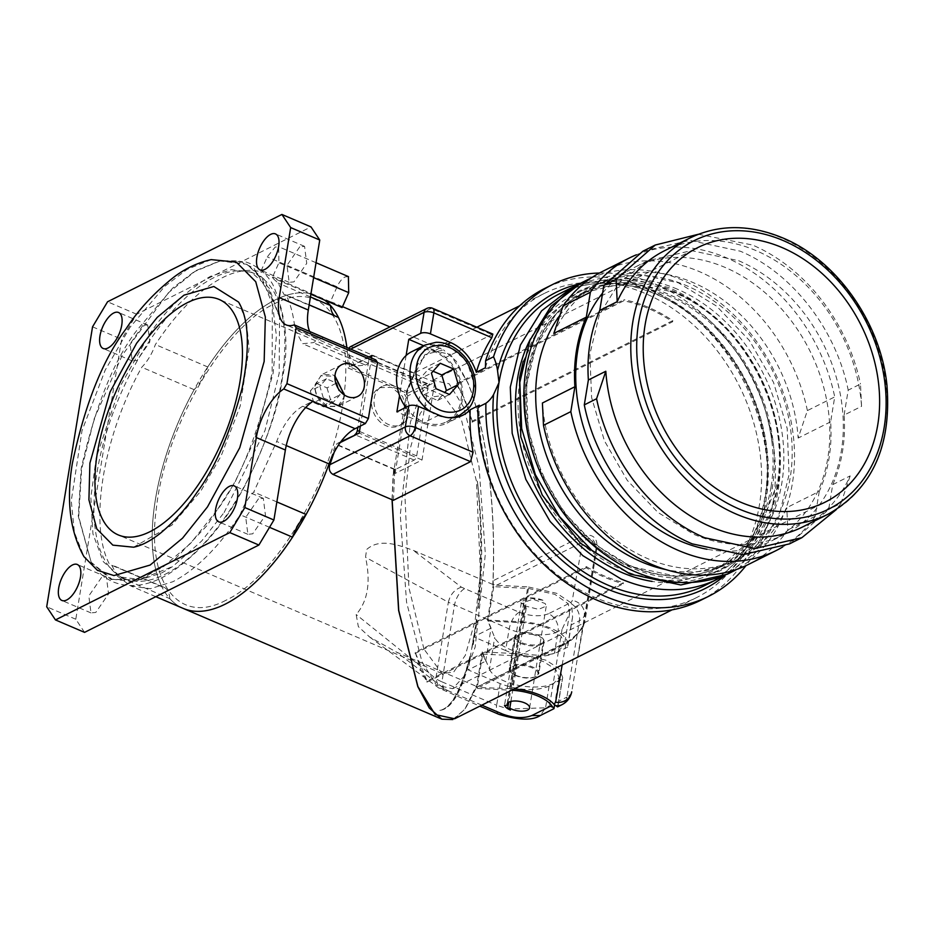 <?xml version="1.0" encoding="UTF-8"?>
<svg xmlns="http://www.w3.org/2000/svg" width="934" height="934" viewBox="0 0 934 934"><rect width="100%" height="100%" fill="white"/><g stroke="black" fill="none" stroke-linecap="round" stroke-linejoin="round"><path stroke-width="0.7" stroke-dasharray="4.67 3.5" d="M771.099 486.672A153.526 120.112 63.4 0 0 771.893 441.49A153.526 120.112 63.4 0 0 714.358 326.631A153.526 120.112 63.4 0 0 668.055 295.634A153.526 120.112 63.4 0 0 520.051 379.169A153.526 120.112 63.4 0 0 623.095 570.207A153.526 120.112 63.4 0 0 771.099 486.672M674.768 292.716A152.989 119.692 63.4 0 0 583.855 292.727A152.989 119.692 63.4 0 0 527.29 375.958C513.595 448.32 562.817 539.583 629.971 566.319L677.138 576.441L720.885 566.308L758.011 533.396L777.45 483.088A152.989 119.692 63.4 0 0 674.768 292.716M133.609 547.207L171.926 525.13L200.705 491.202L221.136 455.909L240.201 406.057L249.074 348.207L246.506 322.172L238.579 302.067M211.189 259.617L187.057 269.401L164.746 286.364L129.884 327.484L105.133 370.261L82.017 430.667L71.264 500.764L74.381 532.322L83.978 556.676M344.518 395.094L344.319 396.787L337.746 406.465L327.169 406.465A17.793 13.917 -116.6 0 1 315.225 384.318L321.798 374.639L332.376 374.639L334.967 376.028M344.284 394.942L344.109 396.553C343.712 404.235 338.131 407.387 327.379 405.998C317.595 398.596 313.719 391.393 315.727 384.399L320.887 375.702L334.944 376.297M333.391 402.18L323.876 406.944L313.801 402.636L323.316 397.872L333.391 402.18L339.988 394.79L338.05 388.252M323.316 397.872L319.837 386.162L326.433 378.784L335.691 382.742M313.801 402.636L310.333 390.926L319.837 386.162M326.433 378.784L316.93 383.547L310.333 390.926M316.93 383.547L327.005 387.855L335.89 383.407M327.005 387.855L330.484 399.554L339.988 394.79M323.876 406.944L330.484 399.554M169.801 598.636A32.737 14.967 113.2 0 0 163.929 587.264A32.737 14.967 113.2 0 0 161.862 586.727A170.07 77.732 113.2 0 1 194.132 389.665A32.737 14.967 113.2 0 0 207.745 366.969A170.07 77.732 113.2 0 1 275.04 299.989A170.07 77.732 -66.8 0 0 164.431 460.742A170.07 77.732 -66.8 0 0 183.192 608.396A170.07 77.732 113.2 0 1 169.801 598.636L117.439 576.208L111.566 564.837L109.5 564.311C88.473 525.048 102.985 436.458 141.77 367.237C147.467 361.411 152.008 353.846 155.383 344.541C177.051 311.874 199.479 289.552 222.677 277.561C236.769 270.568 249.425 268.653 260.633 271.841L267.264 256.885L275.168 247.09L278.682 246.728L278.904 262.734L272.273 277.69L278.099 283.072L283.971 294.443L286.049 294.969C290.707 304.379 293.696 315.914 294.992 329.585L302.593 343.712L313.147 342.638L323.444 337.489M324.635 300.118L312.995 294.268C301.787 291.081 289.131 292.984 275.04 299.989C289.131 292.984 301.787 291.081 312.995 294.268L260.633 271.841M338.4 317.397A32.737 14.967 113.2 0 1 336.333 316.871A32.737 14.967 113.2 0 1 334.524 315.739M392.035 499.702L393.086 475.558A170.07 77.732 -66.8 0 0 393.272 474.962L394.685 470.421A170.07 77.732 -66.8 0 0 394.895 469.732L414.171 460.077A3.561 1.623 -66.8 0 0 416.681 455.909L428.134 385.917A3.561 1.623 -66.8 0 0 427.562 383.641A3.561 1.623 -66.8 0 0 426.675 383.722L407.399 393.377L348.055 367.973A170.07 77.732 -66.8 0 0 346.864 347.518A170.07 77.732 113.2 0 1 347.355 352.001L354.955 366.14L365.509 365.066L313.147 342.638M375.807 359.905L365.509 365.066M225.853 600.317C178.371 625.733 145.949 582.454 156.445 507.664C165.213 427.644 223.284 327.285 274.409 303.807C321.891 278.39 354.313 321.681 343.817 396.471C335.061 476.48 276.989 576.85 225.853 600.317M309.703 331.5A42.695 19.521 -66.8 0 0 315.26 337.361A42.695 19.521 -66.8 0 0 323.339 337.337M84.55 632.376L75.794 619.242L121.642 339.276L136.644 314.233L310.999 226.904M117.439 576.208L130.83 585.98L150.397 588.712L172.872 581.719C196.07 569.728 218.498 547.406 240.166 514.739C243.54 505.446 248.082 497.869 253.768 492.043L276.674 441.478C283.481 424.024 292.167 412.291 302.733 406.267L313.018 401.118M258.461 498.826L245.735 517.331L247.895 534.318L252.729 533.828L265.454 515.334L263.306 498.336L258.461 498.826M142.809 325.452L130.083 343.957L132.243 360.944L137.088 360.454L149.814 341.961L147.654 324.962L142.809 325.452M299.732 246.856L286.995 265.349L289.155 282.348L294 281.858L306.726 263.353L304.566 246.366L299.732 246.856M101.549 577.434L88.823 595.927L90.983 612.914L95.817 612.424L108.542 593.931L106.394 576.943L101.549 577.434M276.873 501.932L253.768 492.043M269.529 527.313L240.166 514.739M161.862 586.727L109.5 564.311M194.132 389.665L141.77 367.237M207.745 366.969L155.383 344.541M340.91 441.642L335.551 444.327A170.07 77.732 -66.8 0 1 329.188 463.498M428.134 385.917L368.802 360.501L357.85 427.305M368.802 360.501A3.561 1.623 -66.8 0 0 368.218 358.224A3.561 1.623 -66.8 0 0 367.331 358.317L348.055 367.973M310.882 294.233L272.273 277.69M310.438 296.919L278.099 283.072M309.142 304.869L286.049 294.969M92.548 326.818L121.642 339.276M75.794 619.242L46.7 606.785M136.644 314.233L107.562 301.775M348.394 276.581L344.985 276.978A14.232 6.503 -66.8 0 0 337.081 286.785L267.264 256.885M342.089 307.59A170.07 77.732 -66.8 0 0 334.535 303.2A170.07 77.732 -66.8 0 0 330.449 301.74L337.081 286.785M330.449 301.74L312.995 294.268M394.895 469.732L335.551 444.327M402.811 422.728L406.979 410.516L402.589 396.46L391.743 387.365L379.694 387.633L375.702 390.692A21.342 16.707 63.4 0 0 375.923 416.961A21.342 16.707 63.4 0 0 398.818 425.799A21.342 16.707 63.4 0 0 402.811 422.728M407.399 393.377A170.07 77.732 -66.8 0 0 407.399 392.794L406.337 392.338L407.352 388.988A170.07 77.732 -66.8 0 0 407.341 388.497L424.97 354.593L443.522 349.876L389.933 326.923M568.327 603.808L548.515 613.731A14.232 11.138 63.4 0 1 558.065 631.442L562.023 629.458L569.612 613.171L568.327 603.808L554.831 594.339L528.457 588.443L493.747 586.645L492.825 584.439C496.69 496.678 483.719 420.837 467.607 382.461L456.166 361.131L443.522 349.876M492.825 584.439L413.4 550.418C398.958 545.269 379.718 537.622 366.572 549.601L365.544 557.283C370.938 582.069 367.821 601.157 356.169 614.525L358.341 626.632L369.654 637.035L396.728 652.236L476.153 686.245L477.076 688.451L511.61 690.238M452.827 719.554L464.84 709.256L476.153 686.245M394.685 470.421L393.623 469.965L393.272 474.962M393.086 475.558L407.341 388.497M407.352 388.988L406.675 393.156L407.399 392.794M405.274 421.491A21.342 16.707 63.4 0 0 405.064 395.222A21.342 16.707 63.4 0 0 382.169 386.396A21.342 16.707 63.4 0 0 378.177 389.455A21.342 16.707 63.4 0 0 378.398 415.735A21.342 16.707 63.4 0 0 401.293 424.561A21.342 16.707 63.4 0 0 405.274 421.491M423.954 649.06L408.917 587.673L404.982 496.386L410.248 448.542L420.09 413.727L431.73 396.997L443.323 395.456L461.466 419.996L476.492 481.395L480.426 572.659L475.161 620.515L465.319 655.329L453.679 672.06L442.097 673.601L423.954 649.06M548.515 613.731C540.237 616.872 530.465 616.358 519.164 612.214L461.408 587.159L413.4 550.418M542.946 600.293L528.877 597.97L520.974 601.963L527.091 608.244A14.232 6.024 -170.7 0 1 524.348 606.82L518.72 641.179A14.232 6.024 -170.7 0 0 533.828 644.997A14.232 6.024 -170.7 0 0 543.436 640.934A14.232 6.024 -170.7 0 0 542.07 637.677L526.729 632.295L515.346 636.334L515.556 637.91A14.232 6.024 -170.7 0 0 518.72 641.179L508.726 702.263M461.408 587.159C454.66 589.377 450.316 594.409 448.355 602.232L365.544 557.283M519.164 612.214C514.26 615.413 510.921 620.982 509.158 628.909L505.621 650.543A35.574 15.049 -170.7 0 0 554.516 653.076L558.065 631.442C549.554 636.906 522.666 635.505 509.158 628.909L448.355 602.232L435.851 678.586L356.169 614.525M464.455 588.77A14.232 6.503 -66.8 0 0 454.438 605.466L441.934 681.832A28.464 12.037 -170.7 0 1 435.851 678.586L438.887 688.054L444.736 688.965L396.728 652.236M406.115 355.469L399.53 395.712M482.703 654.092L517.413 655.89A35.574 15.049 -170.7 0 1 543.786 661.797L555.637 669.304L559.081 677.465L553.068 684.178L549.099 686.163C535.334 691.452 519.035 690.6 500.204 683.63L468.203 669.923L485.645 661.19L482.703 654.092L477.076 688.451M485.645 661.19L491.062 628.103L488.12 621.005L522.83 622.803A35.574 15.049 -170.7 0 1 549.204 628.71L561.054 636.217L564.498 644.378L558.485 651.091L554.516 653.076M493.747 586.645L488.12 621.005M542.946 600.305A14.232 6.024 -170.7 0 0 528.866 597.97A14.232 6.024 -170.7 0 0 520.974 601.975A14.232 6.024 -170.7 0 0 521.184 603.551L504.512 705.357M524.348 606.82L526.484 606.306L538.568 609.365L546.25 606.108L545.164 603.516L532.894 599.208L523.787 602.43L523.951 603.703L521.184 603.551M549.099 686.163L545.561 707.797L549.519 705.812L553.967 708.684M538.019 674.021A14.232 6.024 9.3 0 0 536.653 670.775A14.232 6.024 9.3 0 0 521.312 665.382A14.232 6.024 9.3 0 0 509.929 669.421A14.232 6.024 9.3 0 0 510.139 670.997A14.232 6.024 -170.7 0 0 513.303 674.266A14.232 6.024 9.3 0 0 528.411 678.084A14.232 6.024 9.3 0 0 538.019 674.021L543.436 640.934M405.8 407.399A39.135 30.624 63.4 0 0 446.534 421.794A39.135 30.624 63.4 0 0 453.842 416.167A39.135 30.624 63.4 0 0 453.445 368.008A39.135 30.624 63.4 0 0 411.474 351.814M505.621 650.543L473.62 636.836L491.062 628.103M473.62 636.836L468.203 669.923M507.676 703.092L523.951 603.703M510.91 701.422L526.484 606.306M433.084 371.253L428.332 369.222L419.529 379.064L431.415 373.11M428.332 369.222L440.218 363.268M419.529 379.064L424.164 394.673L437.602 400.429L444.736 392.432M437.602 400.429L449.488 394.475M424.164 394.673L436.05 388.719M415.221 652.387L420.72 669.386L426.908 682.159L623.48 583.703L623.655 582.571L427.095 681.038L415.221 652.387L586.424 566.634L586.237 567.755A150.853 118.023 63.4 0 0 604.602 577.27A150.853 118.023 63.4 0 0 623.48 583.703M415.035 653.52L586.237 567.755M586.424 566.634A149.603 117.054 63.4 0 0 623.655 582.571M426.908 682.159L427.095 681.038M393.961 470.783L395.082 473.48L422.028 459.983L434.73 382.356L407.796 395.853L406.675 393.156M434.73 382.356L371.907 355.457M368.907 356.951L349.386 366.723L407.516 391.626L414.264 373.04L492.837 334.092M406.337 392.338L407.516 391.626M485.435 367.739A170.07 133.06 -116.6 0 1 544.183 293.498A170.07 133.06 -116.6 0 1 645.254 293.486A170.07 133.06 -116.6 0 1 758.91 445.53A170.07 133.06 -116.6 0 1 696.519 597.608A170.07 133.06 -116.6 0 1 595.448 597.632A170.07 133.06 -116.6 0 1 479.305 405.181M476.095 687.447L562.91 643.958A4.985 3.899 -116.6 0 1 565.876 643.958C573.137 639.638 579.033 633.217 583.552 624.729L583.54 624.823C586.225 625.115 571.783 640.911 562.91 643.958A4.985 3.899 -116.6 0 0 561.591 645.207C570.943 641.623 578.648 634.139 584.696 622.768L596.838 548.585C598.449 532.217 585.326 533.979 579.208 537.645L493.094 580.773C496.409 494.425 483.625 420.393 467.712 382.415L450.433 354.406L430.971 350.215L418.07 363.711L406.29 392.233M454.648 718.771L465.365 708.637L476.445 687.436L561.591 645.207M493.094 580.773L493.304 584.509L496.526 585.244L527.803 586.856L522.071 621.857A39.135 16.555 9.3 0 1 551.083 628.349A39.135 16.555 9.3 0 1 567.907 645.592A39.135 16.555 9.3 0 1 567.452 647.192L558.392 651.722A35.597 15.061 9.3 0 1 509.462 649.188A35.597 15.061 9.3 0 1 494.693 637.478L487.478 620.059L522.071 621.857M496.526 585.244L582.536 542.152L572.273 600.387A14.232 6.024 9.3 0 1 570.697 602.547L571.666 603.983L572.577 617.117L571.094 624.916L579.419 620.748L566.915 697.103A28.464 12.037 -170.7 0 0 571.725 691.802L596.055 548.363C594.654 537.867 590.148 535.789 582.536 542.152A4.985 3.899 -116.6 0 1 579.208 537.645M487.478 620.059L493.304 584.509M520.962 643.433A14.944 6.316 9.3 0 1 514.541 636.848A14.944 6.316 9.3 0 1 522.83 632.657A14.944 6.316 9.3 0 1 537.61 635.097A14.944 6.316 9.3 0 1 544.032 641.681A14.944 6.316 9.3 0 1 535.742 645.873A14.944 6.316 9.3 0 1 520.962 643.433M489.486 669.293A35.597 15.061 -170.7 0 0 504.255 681.003A35.597 15.061 -170.7 0 0 553.173 683.548L562.245 679.006L562.7 677.407L558.906 668.429L545.876 660.163L516.864 653.672L482.271 651.885L489.486 669.293L494.693 637.478M515.755 675.247A14.944 6.316 -170.7 0 0 530.535 677.687A14.944 6.316 -170.7 0 0 538.825 673.496A14.944 6.316 -170.7 0 0 532.403 666.911A14.944 6.316 -170.7 0 0 517.623 664.471A14.944 6.316 -170.7 0 0 509.334 668.662A14.944 6.316 -170.7 0 0 515.755 675.247M482.271 651.885L476.445 687.436L511.132 688.673A39.135 16.555 9.3 0 1 514.295 688.895M393.424 500.297L394.802 469.253L393.576 469.86L392.14 499.748M394.802 469.253L336.684 444.351L340.209 442.588M422.028 459.983L359.193 433.084M395.082 473.48L407.796 395.853M456.481 384.61C462.272 393.541 467.467 406.068 472.067 422.203L672.597 321.763A149.603 117.054 63.4 0 0 623.725 300.83L456.481 384.61L456.668 383.465L623.912 299.697L623.725 300.83M472.067 422.203L472.254 421.071L672.784 320.619A150.853 118.023 63.4 0 0 648.78 307.484A150.853 118.023 63.4 0 0 623.912 299.697M672.597 321.763L672.784 320.619M472.254 421.071L464.898 399.6L456.668 383.465M360.337 426.067L371.475 358.061M349.386 366.723L348.802 348.347M334.162 452.36L336.684 444.351M350.04 346.911L353.799 347.144L412.326 372.211A172.206 78.713 113.2 0 1 412.326 372.246L414.264 373.04M700.815 600.235A174.331 136.399 63.4 0 0 764.759 444.339A174.331 136.399 63.4 0 0 648.266 288.478A174.331 136.399 63.4 0 0 544.65 288.489M447.491 344.249L434.94 350.542A40.559 31.733 -116.6 0 1 462.05 386.804A40.559 31.733 -116.6 0 1 447.164 423.067A40.559 31.733 -116.6 0 1 423.067 423.079L396.88 411.859M584.696 622.768L583.552 624.729L577.854 657.057L583.54 624.823M583.552 624.729L596.055 548.363L596.838 548.585M570.697 602.547L556.816 593.347L527.803 586.856M571.094 624.916L567.452 647.192M561.661 704.843A14.232 11.138 -116.6 0 0 566.915 697.103L558.59 701.271L562.245 679.006M558.59 701.271L557.551 706.898M434.94 350.542L423.662 345.708M599.476 273.02A174.331 136.399 -116.6 0 1 656.182 284.508A174.331 136.399 -116.6 0 1 746.033 565.595M576.768 285.302L621.32 276.803L668.779 287.544A162.948 127.491 -116.6 0 1 777.1 429.967A162.948 127.491 -116.6 0 1 722.589 576.441M581.45 282.792L628.057 272.004L678.294 282.78L716.518 306.083L749.231 340.28L773.504 382.321L787.187 428.461L789.067 474.612L778.956 516.654L757.789 550.862L727.411 574.177M590.895 278.215A162.948 127.491 -116.6 0 1 683.046 280.398A162.948 127.491 -116.6 0 1 791.378 422.904A162.948 127.491 -116.6 0 1 736.728 569.366M559.501 315.785A154.414 120.813 -116.6 0 1 594.783 285.664A154.414 120.813 -116.6 0 1 686.548 285.652A154.414 120.813 -116.6 0 1 789.744 423.697A154.414 120.813 -116.6 0 1 733.097 561.778A154.414 120.813 -116.6 0 1 665.825 569.577M553.804 333.438A154.414 120.813 -116.6 0 1 601.122 282.488A154.414 120.813 -116.6 0 1 692.888 282.477A154.414 120.813 -116.6 0 1 798.15 438.081L807.385 410.598L834.727 396.903L830.641 421.806A154.414 120.813 -116.6 0 1 819.258 491.377L786.767 507.652A154.414 120.813 -116.6 0 1 739.436 558.602A154.414 120.813 -116.6 0 1 647.671 558.625A154.414 120.813 -116.6 0 1 542.409 403.009M830.641 421.806L798.15 438.081M748.729 564.299A163.66 128.04 63.4 0 0 787.829 529.975L786.767 507.652M807.385 410.598A163.66 128.04 63.4 0 0 699.403 271.619A163.66 128.04 63.4 0 0 602.138 271.631M636.346 254.819A163.66 128.04 -116.6 0 1 726.745 257.924A163.66 128.04 -116.6 0 1 834.727 396.903M819.258 491.377L815.172 516.28A163.66 128.04 -116.6 0 1 782.68 546.974M602.617 293.043A152.989 119.692 -116.6 0 1 634.256 267.486A152.989 119.692 -116.6 0 1 725.181 267.463A152.989 119.692 -116.6 0 1 827.407 404.247A152.989 119.692 -116.6 0 1 771.297 541.055A152.989 119.692 -116.6 0 1 707.05 549.262M815.172 516.28L787.829 529.975M738.654 260.714A152.989 119.692 -116.6 0 1 840.88 397.499A152.989 119.692 -116.6 0 1 784.77 534.306A152.989 119.692 -116.6 0 1 693.845 534.33L657.956 512.451L627.251 480.345L604.45 440.871L591.607 397.545L589.844 354.219L599.336 314.746L619.219 282.628L647.729 260.738L691.487 250.604L738.654 260.714M844.114 415.058L848.2 390.155L860.483 384.002L861.557 406.325L844.114 415.058A154.414 120.813 63.4 0 1 832.731 484.629L828.645 509.532L789.545 543.857M642.942 251.199L689.747 240.353L740.207 251.176C791.962 272.635 836.163 329.504 848.2 390.155M832.731 484.629L850.162 475.896A154.414 120.813 -116.6 0 1 802.843 526.846M664.529 250.732A154.414 120.813 -116.6 0 1 756.295 250.709A154.414 120.813 -116.6 0 1 861.557 406.325M850.162 475.896L840.927 503.379L828.645 509.532M840.927 503.379L836.315 509.579M698.41 234.259L752.5 245.023A163.66 128.04 -116.6 0 1 860.483 384.002M463.649 407.236L449.196 383.816L432.897 380.278L421.187 393.156L410.47 421.911L400.266 514.973L406.57 602.243L421.97 661.751L436.423 685.171L452.721 688.697L464.432 675.831L475.149 647.087L485.353 554.014L479.049 466.743L463.649 407.236M469.965 656.345C461.057 690.308 451.005 708.311 439.821 710.377C451.496 709.163 461.676 691.732 470.351 658.108L469.965 656.345A22.206 5.102 93 0 0 469.732 658.073L470.351 658.108M439.821 710.377C450.935 708.754 460.894 691.323 469.732 658.073M90.855 561.964L111.94 579.255L135.232 579.921L162.504 567.545L190.501 543.448L215.999 511.505C238.987 482.154 257.702 435.909 272.156 372.783L272.296 304.215L262.454 279.184L246.821 264.275L219.759 260.948L195.299 270.872L172.697 288.057L137.368 329.714C114.38 359.065 95.653 405.309 81.211 468.436L78.269 516.222L91.322 562.7L78.701 516.817L81.655 468.891L94.182 418.829L122.272 355.142L168.225 292.937L194.926 271.432L220.622 260.784L239.034 260.855L253.861 268.163L271.712 297.876L276.417 335.995L273.172 372.958L254.235 440.696L234.691 482.82L207.278 525.282L174.016 560.283L139.913 579.64L111.041 579.535L91.322 562.7C96.669 571.328 103.989 577.749 113.259 581.964C130.106 588.572 148.413 586.003 168.178 574.27C198.358 554.574 223.798 525.305 244.498 486.474C266.062 443.638 278.659 407.714 282.266 378.714C289.342 346.409 286.189 315.027 272.821 284.555C267.381 275.005 259.675 267.941 249.705 263.365L245.082 261.683L219.759 260.948M224.102 512.533L264.987 430.574L279.196 373.18L279.523 317.035L269.19 288.116L251.339 272.226L231.375 269.657L210.348 276.371C183.998 292.342 163.228 312.458 148.051 336.73L120.217 386.221L96.249 457.648L90.855 497.378L92.933 533.886L103.324 561.708L120.801 577.037L140.777 579.605L161.792 572.892L172.685 566.518L201.616 541.078L224.102 512.533M165.096 574.305A165.797 75.782 -66.8 0 0 281.706 379.799A165.797 75.782 -66.8 0 0 254.643 273.639A165.797 75.782 -66.8 0 0 213.653 277.783A165.797 75.782 -66.8 0 0 97.054 472.289A165.797 75.782 -66.8 0 0 124.105 578.45A165.797 75.782 -66.8 0 0 165.096 574.305M476.457 621.04L477.052 621.063L476.55 619.219A22.206 5.102 93 0 0 476.457 621.04L472.289 646.526L472.884 646.561L477.052 621.063M476.55 619.219L471.892 647.612L472.884 646.561M472.289 646.526A22.206 5.102 93 0 0 471.892 647.612M477.367 481.08C481.839 525.994 482.061 568.035 478.056 607.193L478.675 607.228C483.065 567.545 482.633 525.492 477.367 481.08C481.734 520.67 481.862 563.225 477.753 608.734L478.675 607.228M478.056 607.193A22.206 5.102 93 0 0 477.753 608.734M305.687 407.539L302.733 406.267M286.248 445.576L276.674 441.478M347.355 352.001L294.992 329.585M313.602 277.596L278.904 262.734M414.171 460.077L355.469 434.94M416.681 455.909L359.462 431.403M426.675 383.722L367.331 358.317M444.736 688.965L447.783 690.588L444.257 690.938L441.934 681.832L496.654 705.263A14.232 6.503 -66.8 0 0 498.978 714.37M481.816 705.158L447.783 690.588M528.457 588.443L522.83 622.803M562.023 629.458L558.485 651.091M500.204 683.63L496.654 705.263L508.435 709.069L545.561 707.797L540.296 715.537M553.068 684.178L549.519 705.812M517.413 655.89L511.809 690.144M460.007 415.046A39.135 30.624 63.4 0 0 467.315 409.419L474.974 387.026L466.918 361.26L447.036 344.599L424.947 345.066M430.107 411.369A39.135 30.624 63.4 0 0 448.18 417.638M511.132 688.673L516.864 653.672M562.175 664.903L565.876 643.958L479.854 687.05M350.67 349.153L348.627 350.168M353.799 347.144L430.948 308.5L491.412 334.395M426.721 308.5A7.11 5.569 -116.6 0 1 430.948 308.5A7.11 3.257 113.2 0 1 432.711 308.325M438.91 415.14L423.067 423.079M558.392 651.722L553.173 683.548M579.208 283.948A165.797 129.721 -116.6 0 1 654.932 292.144A165.797 129.721 -116.6 0 1 762.646 425.542A165.797 129.721 -116.6 0 1 725.146 575.286M559.268 293.906A162.948 127.491 -116.6 0 1 656.1 293.895A162.948 127.491 -116.6 0 1 764.993 439.575A162.948 127.491 -116.6 0 1 705.228 585.291C755.886 561.357 780.17 489.953 760.241 420.744C745.367 364.622 703.36 313.929 655.399 293.965C620.795 279.698 588.759 279.675 559.268 293.906M571.666 603.983A14.232 11.138 63.4 0 1 579.419 620.748A28.464 12.037 9.3 0 0 584.229 615.448A14.232 12.901 10 0 0 572.273 600.387M530.547 338.773A155.838 121.922 -116.6 0 1 667.74 293.906A155.838 121.922 -116.6 0 1 774.123 471.273A155.838 121.922 -116.6 0 1 652.084 581.427M630.45 566.086L594.549 544.207L563.844 512.101L541.055 472.627L528.212 429.301L526.449 385.976L535.929 346.502L555.812 314.384L584.334 292.494L628.08 282.36L675.247 292.482A152.989 119.692 -116.6 0 1 777.485 429.255A152.989 119.692 -116.6 0 1 721.363 566.074A152.989 119.692 -116.6 0 1 630.45 566.086M677.255 289.143A155.838 121.922 63.4 0 0 527.021 373.927A155.838 121.922 63.4 0 0 631.617 567.837A155.838 121.922 63.4 0 0 781.84 483.053A155.838 121.922 63.4 0 0 677.255 289.143M689.887 238.03A154.414 120.813 -116.6 0 1 781.653 238.007A154.414 120.813 -116.6 0 1 884.837 376.063A154.414 120.813 -116.6 0 1 828.201 514.144M629.551 573.756L675.889 582.01L719.075 571.386C751.24 554.306 770.947 525.445 778.22 484.793C789.347 422.787 757.276 346.572 704.236 308.617C661.319 278.507 619.476 272.693 578.695 291.139L544.324 319.358L523.192 361.423M341.727 364.669L321.81 374.639M357.664 396.471L337.734 406.453M315.26 337.361L286.178 324.904M155.826 596.686L130.83 585.98M163.929 587.264L111.566 564.837M336.333 316.871L283.971 294.443M354.955 366.14L302.593 343.712M316.042 262.723L278.682 246.728M247.895 534.318L218.801 521.861M263.306 498.336L234.212 485.878M132.243 360.944L103.16 348.487M147.654 324.962L118.56 312.505M289.155 282.348L260.072 269.891M304.566 246.366L275.472 233.909M90.983 612.914L61.889 600.457M106.394 576.943L77.3 564.486M427.562 383.641L368.218 358.224M342.521 306.621L334.535 303.2M379.694 387.622L382.169 386.396M398.818 425.799L401.293 424.561M369.654 637.035L438.887 688.054L479.819 706.162M442.097 673.601L118.268 534.925M443.323 395.456L219.105 299.44M569.612 613.171L564.498 644.378M559.081 677.465L554.574 704.983M446.534 421.794L454.928 417.591M529.578 707.914L546.25 606.108M507.115 704.236L523.787 602.43M509.929 669.421L515.346 636.334M544.183 293.498L519.748 305.745M476.854 327.227L430.971 350.215M696.519 597.608L672.071 609.855M463.019 415.128L447.164 423.067M572.577 617.117L567.907 645.592M514.541 636.848L509.334 668.662M544.032 641.681L538.825 673.496M558.042 705.87L562.7 677.407M720.885 566.308L721.363 566.074C693.705 579.419 663.63 579.407 631.15 566.016C582.466 543.121 549.566 503.111 532.438 445.985C514.19 381.27 537.062 314.84 584.334 292.494L583.855 292.727M739.436 558.602L733.097 561.778M601.122 282.488L594.783 285.664M784.77 534.306L771.297 541.055M647.729 260.738L634.256 267.486M432.897 380.278L697.686 247.65M452.721 688.697L825.154 502.142M771.893 441.49C765.81 396.646 746.64 358.352 714.358 326.631M279.523 317.035L264.602 279.698L246.821 264.275M111.94 579.255L134.87 581.532L172.685 566.518M254.643 273.639L251.339 272.226M124.105 578.45L120.801 577.037"/><path stroke-width="1.4" d="M238.579 302.067L213.828 286.493L183.986 295.156L157.239 317.362L136.668 343.163L110.049 391.976L89.897 463.171L88.917 499.842L96.844 528.959L112.839 545.141L133.609 547.207C141.594 545.631 150.561 540.938 160.508 533.139C174.728 521.23 186.893 507.652 196.981 492.393C214.785 468.623 229.834 433.878 242.128 388.159C250.102 347.95 248.923 319.253 238.579 302.067M207.488 506.882L239.746 447.725L264.159 361.458L265.349 317L255.741 281.729L236.36 262.127L211.189 259.617C197.389 262.734 184.71 268.758 173.164 277.702C153.795 293.206 138.127 310.193 126.16 328.675C102.775 359.567 84.854 404.41 72.397 463.182C66.116 500.449 69.98 531.621 83.978 556.676L97.405 570.3L113.971 575.566L150.141 565.058L182.562 538.159L207.488 506.882M334.944 376.297L344.284 394.942M334.967 376.028L344.518 395.094M347.098 396.471A17.793 13.917 -116.6 0 1 335.201 380.57A17.793 13.917 -116.6 0 1 341.727 364.669A17.793 13.917 -116.6 0 1 352.305 364.657A17.793 13.917 -116.6 0 1 364.19 380.57A17.793 13.917 -116.6 0 1 357.664 396.471A17.793 13.917 -116.6 0 1 347.098 396.471M335.691 382.742L336.52 383.092L338.05 388.252M296.101 327.659L294.257 324.88L375.807 359.905L377.558 362.532L296.101 327.659L286.936 383.652L368.381 418.537L365.381 423.546L283.761 388.941L286.936 383.652M377.558 362.532L368.381 418.537M335.89 383.407L336.52 383.092M365.381 423.546L355.095 428.694L305.687 407.539M329.188 463.498A170.07 77.732 -66.8 0 1 225.234 604.135A170.07 77.732 113.2 0 1 183.181 608.396A170.07 77.732 -66.8 0 0 225.234 604.135A170.07 77.732 113.2 0 0 292.529 537.167A32.737 14.967 113.2 0 1 306.13 514.471A170.07 77.732 113.2 0 0 329.037 463.906A42.695 19.521 113.2 0 1 355.095 428.694M309.142 304.869L338.4 317.397A170.07 77.732 113.2 0 1 346.864 347.518A170.07 77.732 -66.8 0 0 324.635 300.118A170.07 77.732 113.2 0 1 330.461 305.488L310.438 296.919M334.524 315.739A32.737 14.967 113.2 0 1 330.461 305.488M283.761 388.941A42.695 19.521 -66.8 0 0 256.29 437.556L244.825 507.547L273.907 520.005L258.893 545.047L84.55 632.376L55.456 619.919L229.811 532.59L244.825 507.547M312.855 401.398A42.695 19.521 -66.8 0 0 285.372 450.013L273.907 520.005M55.456 619.919L46.7 606.785L92.548 326.818L107.562 301.775L281.905 214.446L310.999 226.904L319.755 240.038L308.302 310.03A42.695 19.521 -66.8 0 0 309.703 331.5M319.755 240.038L290.672 227.581L279.208 297.572A42.695 19.521 -66.8 0 0 286.178 324.904A42.695 19.521 -66.8 0 0 294.257 324.88M306.13 514.471L276.873 501.932M292.529 537.167L269.529 527.313M355.469 434.94L340.91 441.642M354.838 434.672A3.561 1.623 -66.8 0 0 357.337 430.492L357.85 427.305M348.394 276.581L348.721 292.634L342.089 307.59L310.882 294.233M290.672 227.581L281.905 214.446M258.893 545.047L229.811 532.59M229.379 486.369A19.567 8.943 -66.8 0 0 216.653 504.874A19.567 8.943 -66.8 0 0 218.801 521.861A19.567 8.943 -66.8 0 0 223.646 521.37A19.567 8.943 -66.8 0 0 236.372 502.877A19.567 8.943 -66.8 0 0 234.212 485.878A19.567 8.943 -66.8 0 0 229.379 486.369M113.726 312.995A19.567 8.943 -66.8 0 0 101 331.5A19.567 8.943 -66.8 0 0 103.16 348.487A19.567 8.943 -66.8 0 0 107.994 347.997A19.567 8.943 -66.8 0 0 120.72 329.504A19.567 8.943 -66.8 0 0 118.56 312.505A19.567 8.943 -66.8 0 0 113.726 312.995M270.638 234.399A19.567 8.943 -66.8 0 0 257.912 252.892A19.567 8.943 -66.8 0 0 260.072 269.891A19.567 8.943 -66.8 0 0 264.906 269.401A19.567 8.943 -66.8 0 0 277.632 250.896A19.567 8.943 -66.8 0 0 275.472 233.909A19.567 8.943 -66.8 0 0 270.638 234.399M72.467 564.977A19.567 8.943 -66.8 0 0 59.741 583.47A19.567 8.943 -66.8 0 0 61.889 600.457A19.567 8.943 -66.8 0 0 66.734 599.967A19.567 8.943 -66.8 0 0 79.46 581.473A19.567 8.943 -66.8 0 0 77.3 564.486A19.567 8.943 -66.8 0 0 72.467 564.977M392.035 499.702L398.62 610.427L417.802 686.607L429.243 707.937L441.887 719.192L452.827 719.554M540.296 715.537C532.415 720.663 518.639 720.277 498.978 714.37A14.232 6.503 -66.8 0 0 502.492 714.02C513.793 718.176 523.565 718.678 531.843 715.537L540.296 715.537L553.967 708.684L551.655 705.614A35.574 15.049 -170.7 0 0 538.159 696.157A35.574 15.049 -170.7 0 0 511.785 690.249L511.61 690.238M507.676 708.614L509.812 708.112A11.383 4.822 9.3 0 0 521.896 711.171A11.383 4.822 9.3 0 0 529.578 707.914A11.383 4.822 9.3 0 0 528.492 705.322A11.383 4.822 9.3 0 0 516.222 701.014A11.383 4.822 9.3 0 0 507.115 704.236A11.383 4.822 9.3 0 0 507.279 705.497L504.512 705.357A14.232 6.024 -170.7 0 0 510.419 710.05A14.232 6.024 -170.7 0 1 507.676 708.614L508.726 702.263M448.18 417.638A39.135 30.624 63.4 0 0 460.007 415.046L467.794 409.069C476.433 401.807 481.138 375.398 464 355.924C455.173 346.526 445.822 341.984 435.933 342.323L424.947 345.066L411.474 351.814A39.135 30.624 63.4 0 0 406.115 355.469L404.153 357.442C395.888 367.669 394.346 380.43 399.53 395.712A39.135 30.624 63.4 0 0 405.8 407.399M187.442 302.651A128.086 58.55 -66.8 0 0 104.141 423.721A128.086 58.55 -66.8 0 0 118.268 534.925A128.086 58.55 -66.8 0 0 149.93 531.715A128.086 58.55 -66.8 0 0 233.231 410.645A128.086 58.55 -66.8 0 0 219.105 299.44A128.086 58.55 -66.8 0 0 187.442 302.651M507.279 705.497L507.676 703.092M509.812 708.112L510.91 701.422M440.218 363.268L431.415 373.11L436.05 388.719L449.488 394.475L458.29 384.621L453.655 369.012L440.218 363.268M444.736 392.432L446.405 390.575L441.77 374.966L433.084 371.253M441.77 374.966L453.655 369.012M446.405 390.575L458.29 384.621M371.475 358.061L371.907 355.457L368.907 356.951M491.809 337.688L433.866 312.878L430.422 333.882A7.11 3.012 -170.7 0 0 420.65 333.368L424.083 312.376A7.11 3.012 9.3 0 1 433.866 312.878A7.11 3.257 113.2 0 0 432.711 308.325L492.848 334.08L491.809 337.688A170.07 133.06 -116.6 0 0 476.317 372.304L485.435 367.739L485.598 360.757A174.331 136.399 63.4 0 1 544.65 288.489L552.578 284.52A174.331 136.399 -116.6 0 1 599.476 273.02M392.14 499.748L398.736 610.462L417.907 686.56L435.197 714.58L454.648 718.771L672.071 609.855M725.146 575.286A165.797 129.721 -116.6 0 1 606.376 588.654A165.797 129.721 -116.6 0 1 493.584 394.568A40.559 31.733 -116.6 0 1 485.902 403.29L477.986 407.259L479.305 405.181L470.187 409.757A40.559 31.733 -116.6 0 1 463.019 415.128A40.559 31.733 -116.6 0 1 438.91 415.14L418.549 406.418L415.116 427.41L473.048 452.231A170.07 133.06 -116.6 0 1 470.187 409.757M473.048 452.231L470.573 461.653L393.424 500.297L332.959 474.402C329.562 472.289 328.534 469.055 329.877 464.7L334.162 452.36M360.337 426.067L359.193 433.084L340.209 442.588M399.53 395.712L396.88 411.859L408.765 405.905A7.11 3.012 9.3 0 1 418.549 406.418M420.65 333.368L408.765 339.322L406.115 355.469M348.802 348.347L350.04 346.911L426.721 308.5A7.11 5.569 -116.6 0 0 424.083 312.376L350.67 349.153M430.422 333.882L450.795 342.603C462.995 348.277 471.507 358.177 476.317 372.304M493.584 394.568L499.013 382.543L497.518 370.494A40.559 31.733 -116.6 0 0 493.526 356.788L485.598 360.757M477.986 407.259A174.331 136.399 63.4 0 0 597.2 600.258A174.331 136.399 63.4 0 0 700.815 600.235L708.743 596.266A174.331 136.399 -116.6 0 1 605.127 596.289A174.331 136.399 -116.6 0 1 485.902 403.29M555.053 705.474A14.232 11.138 -116.6 0 0 561.661 704.843L557.551 706.898L554.025 704.364L555.602 702.193L562.175 664.903M514.295 688.895A39.135 16.555 9.3 0 1 540.144 695.165A39.135 16.555 9.3 0 1 554.025 704.364M423.662 345.708L408.765 339.322M493.526 356.788A174.331 136.399 -116.6 0 1 552.578 284.52M746.033 565.595A174.331 136.399 -116.6 0 1 708.743 596.266M722.589 576.441A162.948 127.491 -116.6 0 1 717.907 578.94A162.948 127.491 -116.6 0 1 621.063 578.963L582.828 555.66L550.126 521.464L525.854 479.422L512.171 433.271L510.291 387.12L520.39 345.078L541.568 310.87L571.947 287.555L576.768 285.302M736.728 569.366A162.948 127.491 -116.6 0 1 732.163 571.795L727.411 574.177L680.816 584.976L630.567 574.2L592.343 550.897L559.641 516.7L535.357 474.659L521.674 428.508L519.806 382.368L529.905 340.315L551.083 306.118L581.45 282.792L586.202 280.41A162.948 127.491 -116.6 0 1 590.895 278.215M732.163 571.795A162.948 127.491 -116.6 0 1 635.33 571.818A162.948 127.491 -116.6 0 1 526.437 426.126A162.948 127.491 -116.6 0 1 586.202 280.41M665.825 569.577A154.414 120.813 -116.6 0 1 641.331 561.801A154.414 120.813 -116.6 0 1 559.501 315.785M574.9 386.734L542.409 403.009L543.483 425.332A163.66 128.04 63.4 0 0 651.465 564.311A163.66 128.04 63.4 0 0 748.729 564.299L776.072 550.605A163.66 128.04 -116.6 0 1 678.808 550.616A163.66 128.04 -116.6 0 1 570.826 411.637L574.9 386.734A154.414 120.813 -116.6 0 1 586.295 317.163L553.804 333.438L563.039 305.955L590.37 292.26A163.66 128.04 -116.6 0 1 629.481 257.936A163.66 128.04 -116.6 0 1 636.346 254.819M586.295 317.163L590.37 292.26M782.68 546.974A163.66 128.04 -116.6 0 1 776.072 550.605M707.05 549.262A152.989 119.692 -116.6 0 1 680.372 541.078A152.989 119.692 -116.6 0 1 602.617 293.043M543.483 425.332L570.826 411.637M629.481 257.936L602.138 271.631A163.66 128.04 63.4 0 0 563.039 305.955M836.315 509.579L801.827 537.704L789.545 543.857L742.74 554.691L692.281 543.868C640.526 522.41 596.324 465.541 584.299 404.889L588.373 379.986L605.816 371.253L596.581 398.736L584.299 404.889M605.816 371.253A154.414 120.813 -116.6 0 0 711.066 526.869A154.414 120.813 -116.6 0 0 802.843 526.846L828.201 514.144A154.414 120.813 -116.6 0 1 736.436 514.167A154.414 120.813 -116.6 0 1 633.24 376.11A154.414 120.813 -116.6 0 1 689.887 238.03L664.529 250.732A154.414 120.813 -116.6 0 0 617.199 301.682L616.125 279.359L603.843 285.512L599.768 310.415A154.414 120.813 63.4 0 0 588.373 379.986M603.843 285.512L642.942 251.199L655.236 245.035L698.41 234.259M801.827 537.704L755.022 548.538L704.563 537.715A163.66 128.04 -116.6 0 1 596.581 398.736M617.199 301.682L599.768 310.415M616.125 279.359L655.236 245.035M740.58 502.153A142.318 111.344 -116.6 0 1 645.476 374.919A142.318 111.344 -116.6 0 1 697.686 247.65A142.318 111.344 -116.6 0 1 782.26 247.638A142.318 111.344 -116.6 0 1 877.365 374.873A142.318 111.344 -116.6 0 1 825.154 502.142A142.318 111.344 -116.6 0 1 740.58 502.153M285.372 450.013L256.29 437.556M308.302 310.03L279.208 297.572M329.037 463.906L286.248 445.576M348.721 292.634L313.602 277.596M359.462 431.403L357.337 430.492M502.492 714.02L481.816 705.158M531.843 715.537L551.655 705.614M424.947 345.066L417.626 350.694A39.135 30.624 63.4 0 0 430.107 411.369M466.988 405.029C473.34 399.962 479.656 377.616 463.521 357.967C446.884 338.89 427.293 345.545 422.717 352.702C416.366 357.769 410.049 380.115 426.173 399.764C442.809 418.841 462.412 412.198 466.988 405.029M329.877 464.7L405.333 426.908L408.765 405.905M450.795 342.603L447.491 344.249M332.959 474.402L410.108 435.758A7.11 5.569 63.4 0 1 405.333 426.908A7.11 3.012 9.3 0 1 415.116 427.41A7.11 3.257 113.2 0 1 410.108 435.758L470.573 461.653M497.518 370.494A165.797 129.721 -116.6 0 1 579.208 283.948M717.907 578.94L705.228 585.291A162.948 127.491 -116.6 0 1 608.384 585.314A162.948 127.491 -116.6 0 1 499.013 382.543A162.948 127.491 -116.6 0 1 559.268 293.906L571.947 287.555M561.661 704.843C567.09 702.111 570.441 697.815 571.701 691.942L571.725 691.802A14.232 12.901 -170 0 1 571.701 691.942A14.232 12.901 -170 0 1 555.602 702.193M652.084 581.427A155.838 121.922 -116.6 0 1 622.102 572.6A155.838 121.922 -116.6 0 1 530.547 338.773M783.404 240.633A150.141 117.462 -116.6 0 1 884.171 427.468A150.141 117.462 -116.6 0 1 739.436 509.158A150.141 117.462 -116.6 0 1 638.658 322.323A150.141 117.462 -116.6 0 1 783.404 240.633M523.192 361.423L519.549 377.733L520.787 436.867L542.21 495.067L580.446 543.226L629.551 573.756M441.887 719.192L155.826 596.686M348.499 276.627L316.042 262.723M389.933 326.923L342.521 306.621M498.978 714.37L479.819 706.162M554.574 704.983L553.979 708.673M454.928 417.591L460.007 415.046M519.748 305.745L476.854 327.227M432.711 308.325A7.11 7.11 0 0 0 426.721 308.5M828.201 514.144C872.181 489.054 891.76 446.008 886.926 384.995C880.622 322.463 836.455 260.026 782.704 237.901C749.593 224.195 718.655 224.23 689.887 238.03"/></g></svg>
